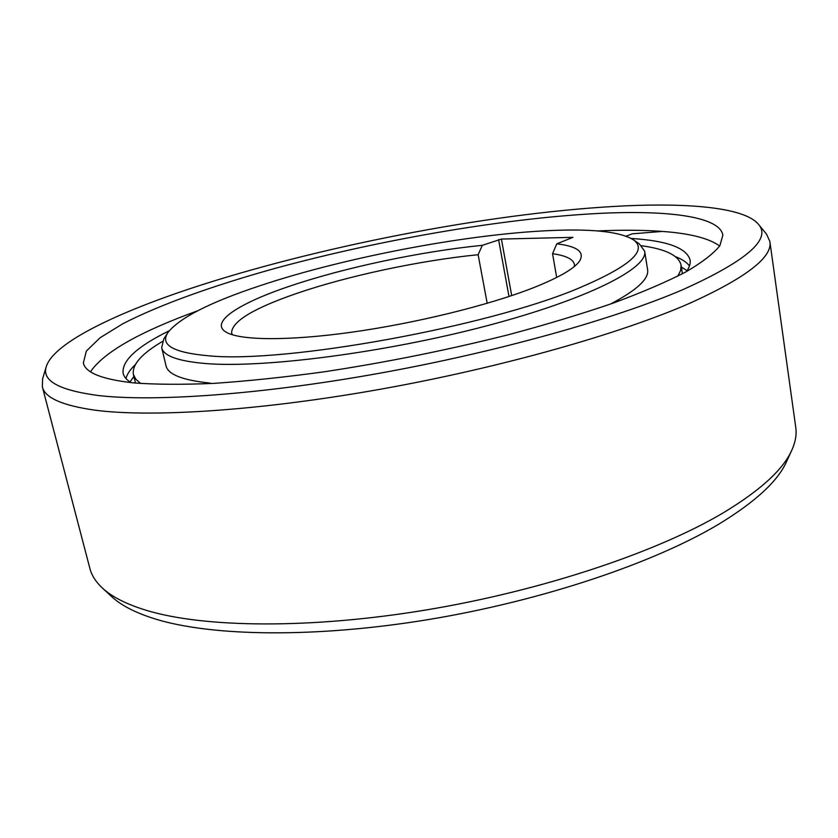 <?xml version="1.0" encoding="UTF-8"?>
<svg xmlns="http://www.w3.org/2000/svg" width="838" height="838" viewBox="0 0 838 838"><rect width="100%" height="100%" fill="white"/><g stroke="black" fill="none" stroke-linecap="round" stroke-linejoin="round"><path stroke-width="1.26" d="M501.407 239.071L572.972 237.343L556.799 243.816C577.675 246.341 585.186 252.207 579.32 261.435C573.695 269.103 558.035 278.017 532.329 288.167C488.02 305.451 415.239 323.342 351.3 332.257C287.298 341.171 239.427 340.406 225.935 332.047C209.332 322.075 239.396 303.031 290.252 285.988C344.785 267.521 421.001 251.442 482.332 245.325L501.407 239.071L511.704 295.605M687.076 270.684L681.378 267.05M133.871 376.451L130.005 382.002M167.946 332.529L163.798 338.908L161.671 347.665C163.462 355.888 178.075 361.178 205.488 363.524C262.996 368.343 384.349 352.819 486.124 325.992C588.108 299.208 648.539 268.024 644.652 251.149L639.331 243.889L633.046 239.584C620.738 232.231 595.891 229.109 558.517 230.251C474.444 232.681 347.99 256.386 260 285.716C210.223 302.225 179.531 317.832 167.946 332.529C159.67 344.952 173.382 352.714 209.081 355.836C284.637 363.409 485.893 327.145 577.728 288.576C630.05 266.494 648.486 250.174 633.046 239.584M644.652 251.149L647.585 269.543C649.24 278.74 636.817 290.262 610.326 304.131M677.753 276.194L680.655 270.402L681.085 265.143C678.78 255.506 665.634 249.054 641.636 245.764M162.373 341.527C141.486 353.783 131.828 364.802 133.41 374.576L135.829 379.268L140.732 383.5M210.066 383.071C182.621 380.253 167.946 374.492 166.029 365.777L161.671 347.665M556.799 243.816L552.546 253.684C565.933 255.611 573.223 259.183 574.418 264.379L574.418 266.453M232.388 334.791L231.592 332.885C231.749 321.499 253.401 308.363 296.537 293.478C347.885 275.817 419.859 260.524 478.131 254.71L482.332 245.325M552.546 253.684L556.694 277.472M487.192 303.293L478.131 254.71M626.049 236.159L632.24 233.823L662.376 231.424C646.507 230.261 628.783 229.958 609.195 230.513L597.347 230.932M662.376 231.424C690.041 233.425 709.126 238.296 719.643 246.026M90.473 371.747C103.964 352.138 139.663 331.827 197.569 310.825M130.948 382.61C126.559 379.844 123.951 376.744 123.123 373.319C121.646 360.78 137.013 346.597 169.203 330.78M631.213 238.463C667.006 240.695 686.636 247.88 690.103 260.021C690.648 263.509 689.433 267.374 686.437 271.617M606.324 213.072C671.269 210.485 719.915 217.032 722.848 235.206L719.884 245.66C713.588 253.568 702.265 262.315 685.903 271.9C666.587 281.882 642.411 292.263 613.385 303.042C581.802 313.894 546.753 324.463 508.237 334.781C447.576 350.043 386.192 362.393 324.086 371.821C284.354 377.247 247.65 381.091 213.962 383.364C182.632 384.715 155.899 384.558 133.766 382.903C102.267 379.446 85.466 372.816 83.35 362.99L86.366 351.059L100.047 337.787L122.83 323.74C159.88 304.603 214.161 285.318 275.398 268.296C383.427 238.851 510.373 217.178 606.324 213.072M98.601 395.546C154.15 401.999 260.157 394.688 378.514 373.434C496.819 352.17 614.464 319.079 683.117 289.529C746.815 260.807 771.871 238.998 758.296 224.113C744.793 208.065 692.418 202.932 626.594 205.792C500.715 211.469 329.627 243.774 200.722 285.182C119.31 311.38 54.156 342.187 46.362 366.363C41.376 380.578 58.796 390.309 98.601 395.546M46.362 366.363L42.612 378.786L42.329 386.758C44.749 397.788 62.421 405.613 95.333 410.222C151.762 417.586 259.927 410.756 380.819 389.167C501.658 367.547 621.691 333.335 691.298 302.591C746.721 277.294 772.908 256.889 769.85 241.386L766.529 234.137L758.296 224.113M769.85 241.386L795.775 427.485C796.791 434.513 795.461 442.087 791.795 450.205C783.237 469.479 760.485 490.303 723.529 512.667C657.704 551.865 543.118 590.497 426.385 609.917C309.61 629.317 203.393 627.756 146.158 610.284C126.318 604.188 111.705 596.75 102.32 587.972C95.815 581.897 91.677 575.413 89.907 568.531L42.329 386.758M791.795 450.205L786.463 461.801C777.905 481.043 755.52 501.732 719.297 523.855C654.803 562.644 543.076 600.542 429.245 619.429C315.371 638.273 211.501 636.451 155.093 618.936C135.536 612.829 121.07 605.392 111.695 596.635L102.32 587.972M689.475 265.918C686.741 262.304 682.111 259.235 675.554 256.7M135.264 364.666C130.194 369.516 127.093 374.136 125.962 378.525M498.6 239.595L509.001 296.505M133.41 374.576L135.505 383.06M681.085 265.143L682.415 273.785"/></g></svg>
